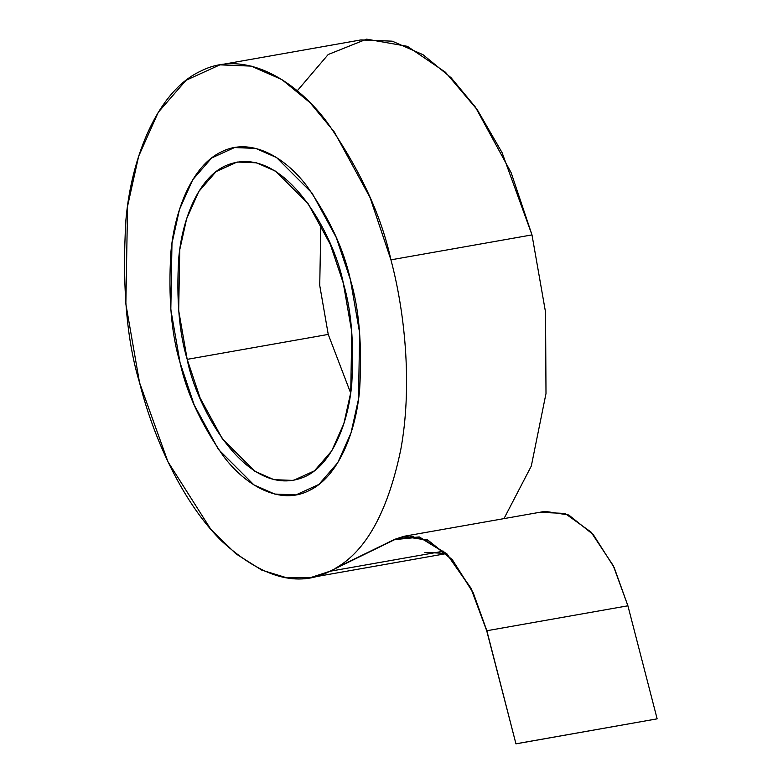 <?xml version="1.0" encoding="UTF-8"?>
<svg xmlns="http://www.w3.org/2000/svg" width="783" height="783" viewBox="0 0 783 783"><rect width="100%" height="100%" fill="white"/><g stroke="black" fill="none" stroke-linecap="round" stroke-linejoin="round"><path stroke-width="1.17" d="M180.09 362.823L170.821 309.539L171.976 243.298L179.473 209.492L192.755 179.718L211.596 158.019L234.528 147.556L255.747 148.408L276.556 157.569L312.055 193.049L336.25 237.474L350.383 279.639L359.651 332.922L358.497 399.164L350.999 432.97L337.718 462.753L318.877 484.442L295.945 494.905L274.725 494.053L253.917 484.892L218.418 449.413L194.223 404.997L180.09 362.823C186.569 392.821 201.006 423.916 223.4 456.137C245.872 486.126 280.304 505.407 309.04 490.618C338.119 477.17 355.981 432.343 359.642 389.591C362.216 345.176 359.133 308.531 350.383 279.639C343.903 249.65 329.467 218.545 307.073 186.334C284.601 156.336 250.159 137.064 221.432 151.853C192.354 165.301 174.492 210.118 170.831 252.87C168.257 297.286 171.34 333.94 180.09 362.823L194.223 404.997L218.418 449.413L253.917 484.892L274.725 494.053L295.945 494.905L318.877 484.442L337.718 462.753L350.999 432.97L358.497 399.164L359.651 332.922L350.383 279.639L336.25 237.474L312.055 193.049L276.556 157.569L255.747 148.408L234.528 147.556L211.596 158.019L192.755 179.718L179.473 209.492L171.976 243.298L170.821 309.539L180.09 362.823C171.34 333.94 168.257 297.286 170.831 252.87C174.492 210.118 192.354 165.301 221.432 151.853C250.159 137.064 284.601 156.336 307.073 186.334C329.467 218.545 343.903 249.65 350.383 279.639C359.133 308.531 362.216 345.176 359.642 389.591C355.981 432.343 338.119 477.17 309.04 490.618C280.304 505.407 245.872 486.126 223.4 456.137C201.006 423.916 186.569 392.821 180.09 362.823M187.186 359.358L200.135 398.009L222.323 438.734L254.857 471.258L273.933 479.656L293.38 480.429L314.414 470.847L331.679 450.959L343.854 423.652L350.725 392.665L351.782 331.943L343.287 283.113L330.328 244.453L308.15 203.727L275.616 171.203L256.53 162.815L237.083 162.032L216.059 171.614L198.794 191.512L186.618 218.809L179.747 249.797L178.681 310.518L187.186 359.358L328.243 334.419L187.186 359.358C179.16 332.873 176.332 299.282 178.7 258.566C182.057 219.377 198.422 178.289 225.083 165.967C283.397 139.863 334.684 236.163 343.287 283.113C351.313 309.588 354.141 343.179 351.773 383.895C348.415 423.084 332.041 464.172 305.39 476.495C247.076 502.598 195.789 406.308 187.186 359.358M350.667 393.056L328.243 334.419L319.728 285.404L320.864 224.467L319.728 285.404L328.243 334.419L350.667 393.056M297.237 90.838L328.194 54.516L366.61 39.15L407.405 46.344L445.458 72.242L477.405 109.943L502.06 152.597L531.99 234.9L545.545 312.202L545.996 393.536L531.305 466.061L503.988 518.61L531.305 466.061L545.996 393.536L545.545 312.202L531.99 234.9L390.932 259.839C381.37 215.56 360.053 169.647 326.991 122.089C293.821 77.82 242.984 49.358 200.575 71.194C157.647 91.043 131.28 157.207 125.877 220.326C122.07 285.883 126.621 339.988 139.54 382.623C154.3 441.455 184.436 504.79 222.078 541.445C262.099 577.854 298.039 587.798 329.897 571.267L443.765 551.134L329.897 571.267L310.567 577.609L286.969 577.874L261.708 570.093L235.898 553.796L210.862 529.386L167.944 461.755L139.54 382.623L125.857 303.98L127.57 206.193L138.64 156.287L158.235 112.331L186.051 80.297L219.906 64.852L251.226 66.115L281.949 79.631L310.068 102.7L334.341 132.014L370.065 197.58L390.932 259.839L531.99 234.9L511.123 172.642L475.398 107.075L451.125 77.762L423.006 54.693L392.283 41.176L360.963 39.913L219.906 64.852M390.932 259.839C406.113 316.968 411.897 389.66 400.788 449.55C387.957 511.338 366.219 550.889 335.584 568.194C366.219 550.889 387.957 511.338 400.788 449.55C411.897 389.66 406.113 316.968 390.932 259.839M329.897 571.267L394.71 539.614L419.267 537.177L446.819 554.031L470.945 588.395L486.723 630.795L515.958 743.85L486.85 630.736L471.043 588.239L446.868 553.796L419.248 536.913L394.642 539.35L335.584 568.194L394.642 539.35L404.008 536.286L427.675 539.927L452.3 559.639L473.089 592.408L486.85 630.736L515.958 743.85L657.143 718.843L515.958 743.85L486.723 630.795L472.991 592.555L452.251 559.865L427.675 540.192L404.057 536.551L394.71 539.614L413.884 536.228L394.71 539.614L329.897 571.267M446.193 553.415L424.895 552.406M540.847 512.366L565.032 513.433L591.018 532.068L613.265 565.639L627.907 605.797L657.143 718.843L516.085 743.781L657.143 718.843L627.907 605.797L486.85 630.736L627.907 605.797L614.146 567.469L593.357 534.701L568.732 514.989L545.066 511.348L404.008 536.286M310.567 577.609L446.379 553.591M408.315 535.797L404.057 536.551"/></g></svg>
